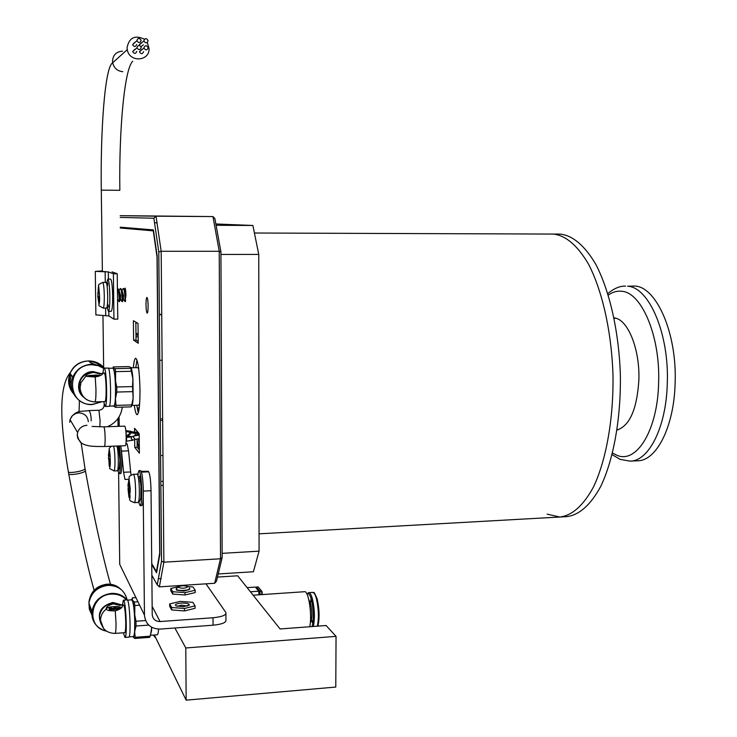 <?xml version="1.0" encoding="UTF-8"?>
<svg xmlns="http://www.w3.org/2000/svg" width="737" height="737" viewBox="0 0 737 737"><rect width="100%" height="100%" fill="white"/><g stroke="black" fill="none" stroke-linecap="round" stroke-linejoin="round"><path stroke-width="1.11" d="M222.049 558.084L216.485 581.207L214.66 583.262L220.501 558.775L222.15 557.541L220.925 251.934L219.23 251.28L161.173 251.289L158.787 251.99L161.523 561.124L157.248 584.865L151.85 575.238M161.725 314.312L160.445 314.33M120.269 227.189L153.397 229.907L157.165 255.988L159.846 554.325L156.576 572.796L151.748 564.45M119.118 426.336L119.007 416.967M214.66 583.262L159.367 586.864L157.248 584.865M220.888 251.695L214.863 218.52L212.975 216.577L219.23 251.28L220.501 558.775L163.872 562.193L161.532 561.133L158.787 251.98L153.876 218.253L158.787 251.99M159.367 586.864L163.872 562.193L161.173 251.289L156.014 216.199L120.186 215.665L212.975 216.577L156.014 216.199L153.876 218.235L120.159 217.406M137.469 409.634L139.376 406.806M138.786 410.97L137.672 410.555M161.689 455.484L162.941 455.429M157.138 222.804L154.65 222.804M216.015 223.974L252.883 225.476L258.761 254.422L259.074 551.156L253.408 571.746L218.548 573.948M259.074 551.156L222.123 553.349M220.934 254.458L258.761 254.422M252.883 225.476L216.282 225.292M553.275 234.062L552.639 234.053L553.275 234.062C565.694 235.398 577.412 245.366 588.421 263.975C602.295 290.562 611.618 331.779 612.991 375.409C613.599 419.04 606.155 460.284 593.506 486.917C583.363 505.573 572.115 515.605 559.77 517.024C572.115 515.605 583.363 505.573 593.506 486.917C606.155 460.284 613.599 419.04 612.991 375.409C611.618 331.779 602.295 290.562 588.421 263.975C577.412 245.366 565.694 235.398 553.275 234.062M254.615 233.012L560.111 234.09C572.649 235.416 584.478 245.375 595.588 263.947C609.591 290.498 618.988 331.65 620.37 375.216C620.969 418.773 613.442 459.952 600.664 486.567C590.411 505.195 579.052 515.218 566.587 516.646L560.406 516.987M259.055 533.837L559.77 517.024L547.14 514.131M612.152 454.655L620.075 459.354L630.006 461.122C648.68 461.473 666.239 427.359 667.28 383.673C669.353 333.916 649.002 286.951 627.592 286.242L633.055 286.085C655.276 284.242 677.321 332.018 675.11 383.452C674.042 427.064 656.308 461.132 637.459 460.791L630.384 461.104M614.078 317.887C627.648 318.799 640.084 348.905 638.85 380.301C636.961 409.256 629.702 425.811 617.081 429.993M617.726 429.855L617.127 429.735M614.133 318.135L614.732 317.988M163.209 485.416L161.947 485.471M122.628 289.42L123.291 288.582C124.636 288.609 125.391 300.945 124.958 301.571L125.935 295.491C125.834 291.051 125.511 288.582 124.986 288.103L124.479 289.825M136.981 359.997L135.765 367.671M134.309 405.35C135.157 411.403 136.105 414.516 137.146 414.701C139.035 413.512 139.984 405.221 139.993 389.818C139.505 370.904 138.077 360.384 135.719 358.246C134.678 358.431 133.885 361.591 133.342 367.726M148.109 305.781C147.98 300.76 147.584 297.969 146.921 297.426C146.322 297.84 146.018 300.3 146.009 304.814C146.129 309.816 146.525 312.599 147.197 313.161C147.796 312.764 148.091 310.305 148.109 305.781M151.739 563.565L156.428 571.663L159.699 553.155L157.036 256.955L153.278 230.856L120.278 228M119.09 416.829L119.21 426.327M134.687 439.943L134.76 447.368L139.385 453.191L139.182 433.66L134.558 428.308L134.604 432.26M133.388 320.724L133.6 340.116L138.234 343.295L138.022 323.423L133.388 320.724M136.732 405.276L138.335 412.886M137.008 431.145L137.027 432.306M137.091 438.976L137.183 447.276L139.357 449.975M153.526 230.653L120.288 227.908M135.848 322.152L136.032 340.07L138.215 341.544M134.76 447.368L137.183 447.276M133.6 340.116L136.032 340.07M95.23 377.031L85.759 376.303C85.768 374.718 88.357 373.419 93.525 372.406L99.845 373.834L104.276 372.996C105.271 374.11 105.888 379.444 106.137 388.998C106.165 396.792 105.787 400.992 104.995 401.61L94.926 401.905C95.663 401.287 96.013 397.068 95.967 389.265L95.23 377.031C100.425 375.842 103.005 374.534 102.959 373.115L102.664 373.033M100.536 375.474L99.845 375.409M93.857 375.28L92.89 375.308M90.9 375.4L90.292 375.446M88.993 375.557L85.741 376.275M131.997 405.424L138.74 405.221L139.643 403.646M99.652 366.16L89.997 362.521M102.664 367.643C98.998 363.728 94.437 361.664 88.974 361.434M108.403 368.288L112.982 368.187C114.373 369.642 115.221 376.681 115.552 389.311C115.58 399.601 115.036 405.147 113.931 405.958L109.371 406.096M100.812 373.512L93.12 371.586C79.854 371.273 73.249 389.79 83.907 397.418M103.843 368.408L98.132 365.635L91.784 364.778C65.704 364.391 66.394 406.142 92.346 404.364L101.899 401.702M104.396 368.141C100.26 363.359 94.962 360.955 88.504 360.937C79.863 361.517 73.718 365.681 70.07 373.429C67.334 380.909 68.504 387.699 73.562 393.798M90.264 375.732L89.186 375.649L89.195 376.616L91.766 376.662L91.747 375.695L90.264 375.732L90.282 376.699M89.195 376.616L88.993 375.428L89.011 376.404M94.714 375.621L90.891 375.28L94.714 375.621L94.723 376.589L91.757 376.395M94.723 376.321L98.343 376.478M80.167 389.403L79.117 388.27M102.977 373.023C103.272 369.836 103.668 368.214 104.166 368.141C106.662 367.137 107.676 407.524 105.133 406.465L103.705 401.647M105.133 406.465L109.048 406.345C111.656 407.404 110.642 367.044 108.081 368.058L104.166 368.141M79.108 388.215L80.149 389.265M79.31 383.507L80.269 385.119L79.31 383.507M70.384 373.852C68.366 379.656 68.956 385.165 72.162 390.37C68.578 384.935 67.924 379.122 70.218 372.959L70.255 373.005M71.157 374.866L70.236 380.872L71.434 386.814M113.268 366.934L113.194 367.809L115.11 368.657L130.781 368.297L130.753 367.413L128.772 366.584L113.268 366.934M112.512 368.196L113.194 367.809C114.005 368.813 114.668 372.655 115.193 379.325L116.75 386.989L132.531 386.575L133.139 398.275L131.72 404.926L116.05 405.387L115.589 407.331L131.204 406.861L131.72 404.926M116.75 386.989L116.814 392.056L132.586 391.633M116.814 392.056L115.433 398.772L115.626 371.641L131.343 371.273L132.927 378.882L132.531 386.575M115.589 407.331L114.023 406.428C114.668 406.087 115.138 403.535 115.433 398.772L116.05 405.387M131.343 371.273L130.781 368.297M115.626 371.641L115.11 368.657M130.956 367.652C131.776 369.08 132.43 372.821 132.927 378.882L133.139 398.275C132.789 403.176 132.245 405.728 131.499 405.921M138.759 369.163L137.791 367.625L131.029 367.781M89.205 376.616L89.002 375.428L91.747 375.695M93.111 375.658L93.129 376.625M95.709 375.059L93.857 375.207L96.077 375.584L99.845 375.17L95.709 375.078M96.077 375.584L96.086 376.561M115.258 610.807C110.264 611.028 107.215 610.503 106.11 609.25L106.082 609.195C106.027 606.901 108.468 605.123 113.406 603.861L119.486 605.326L123.54 604.874C124.71 606.339 125.447 612.235 125.741 622.535C125.769 628.901 125.428 632.282 124.719 632.687L115.073 633.396C115.737 632.991 116.059 629.61 116.022 623.235L115.258 610.807C120.223 609.379 122.646 607.592 122.545 605.446L121.292 605.022M121.725 607.454L119.072 606.744M118.473 606.671C111.748 606.311 107.602 607.095 106.036 609.02M150.716 635.266L157.147 634.787C157.81 634.695 158.298 632.807 158.602 629.131M113.562 585.814L107.501 585.206C100.564 585.887 95.294 589.195 91.683 595.146M127.418 600.13L131.776 599.835C133.397 601.77 134.41 609.536 134.807 623.152C134.834 631.554 134.355 636.022 133.369 636.556L129.021 636.879M121.974 604.976L112.964 602.479C100.637 605.823 96.704 613.073 101.19 624.23M126.534 599.955C122.572 595.791 117.57 593.838 111.527 594.096C90.015 594.529 85.464 627.537 106.386 631.056M88.937 603.059L91.978 611.498C94.041 601.005 100.508 594.971 111.37 593.396C117.837 593.138 123.097 595.312 127.142 599.927C124.673 590.328 118.279 585.482 107.934 585.362C97.293 586.892 90.955 592.788 88.937 603.059L89.352 609.37L91.941 615.045M100.112 621.402L100.693 621.613M110.439 608.992L109.398 608.808L109.408 609.729L111.867 609.803L111.858 608.891L110.439 608.992L110.449 609.904M111.858 608.891L109.693 608.025L109.205 609.14M114.696 608.698L110.992 607.933L114.696 608.698L114.705 609.61L111.867 609.186M114.696 608.992L117.063 609.453L119.578 608.513L119.569 607.767M123.346 600.167C125.898 599.098 127.584 638.343 124.931 637.422L128.689 637.146C131.398 638.058 129.703 598.84 127.086 599.918L123.346 600.167L122.499 604.939M124.931 637.422L123.392 632.788M89.352 604.211L91.885 612.779M99.587 619.255L100.564 619.633M99.495 618.426L100.564 618.877M135.94 597.643L132.301 597.882L132.338 600.001L134.272 602.018L137.948 601.77M131.287 599.872L131.785 599.374L132.338 600.001C133.213 602.065 133.913 606.533 134.447 613.424L135.986 621.245L145.585 620.554M134.678 638.472L149.629 637.358L150.173 636.188L135.175 637.302L134.678 638.472L132.973 636.722M135.986 621.245L136.041 626.017L148.717 625.096M136.041 626.017L134.65 631.747L134.825 605.501L139.606 605.169M151.536 627.205L151.592 630.504L150.173 636.188M132.9 636.593L133.415 637.026C133.968 636.888 134.383 635.128 134.65 631.747L135.175 637.302M134.825 605.501L134.272 602.018M151.785 627.344L150.348 635.736M109.187 608.311L109.205 609.223L109.187 608.311M110.992 607.933L111.001 608.55M113.166 608.799L113.176 609.72M115.589 607.362L113.82 607.739L115.995 608.605L119.56 607.601L118.196 606.68L115.589 607.417M113.82 607.739L113.83 608.347M115.995 608.605L116.013 609.517M217.71 577.071L237.673 575.79L280.069 628.965L326.113 625.51L336.044 636.363L335.786 687.059L186.157 700.15L154.355 634.999M336.044 636.363L185.788 647.97L174.89 628.007M186.157 700.15L185.788 647.97M205.973 583.833L225.918 612.567C226.37 615.119 222.067 616.841 213.011 617.753L160.049 621.549C155.35 621.438 152.743 619.098 152.227 614.557L151.03 490.741C150.799 480.791 150.016 474.49 148.681 471.818L148.275 471.284L141.255 471.588M128.616 479.29L124.968 479.446L123.576 472.27L130.661 471.966L131.029 474.978M125.898 444.033L127.142 443.987L128.542 450.841L121.513 451.108L123.576 472.27M121.513 451.108L120.757 445.885C122.287 454.176 122.112 474.352 120.527 473.624L118.823 473.449L118.012 470.621M118.602 472.988L119.716 564.358L144.452 615.1L143.245 497.659M141.145 471.33L148.275 471.284M127.142 443.987L125.972 443.416M128.542 450.841L130.661 471.966M144.452 615.1C145.493 624.211 150.716 628.873 160.113 629.085L213.048 625.206L213.011 617.753M225.918 613.755L225.946 619.928C226.397 622.525 222.095 624.285 213.048 625.206M189.621 589.407L184.001 591.028L176.723 590.171L176.254 589.287M187.742 586.588L193.039 586.974L195.176 590.236L195.185 592.576L185.024 594.989L172.744 594.068L170.8 590.761L170.772 588.439L178.243 586.707M195.176 590.236L185.005 592.631L172.725 591.719L172.744 594.068M172.725 591.719L170.772 588.439M185.005 592.631L185.024 594.989M161.136 578.775L158.621 578.591M181.247 603.078C186.535 602.93 189.216 603.566 189.28 604.985L183.43 606.735L175.903 605.832C174.531 604.533 176.309 603.612 181.247 603.078M187.493 606.044L181.523 605.151L177.193 606.33M192.845 602.341L195.065 605.869L195.084 608.301L184.49 610.927L171.693 609.932L169.676 606.348L169.657 603.925L180.233 601.383L192.845 602.341M195.065 605.869L184.471 608.476L171.675 607.491L171.693 609.932M171.675 607.491L169.657 603.925M184.471 608.476L184.49 610.927M128.772 479.161L128.708 485.167L128.404 485.757L127.962 485.084L128.993 479.317L130.209 488.484L129.436 498.12L129.5 492.123L129.804 491.542L130.256 492.233M127.962 485.084L129.417 498.12M141.053 489.479L141.117 490.243M129.426 497.208L128.975 497.401L128.008 488.788L130.209 488.502L129.426 486.254L129.224 479.842M129.408 485.886L128.404 485.757M129.371 485.241L128.708 485.167M129.426 493.753L128.938 493.772M130.256 490.787L128.772 491.008M130.228 489.092L128.45 489.469M130.265 491.441L129.804 491.542M109.859 466.788L109.251 466.337L108.818 459.317L109.61 466.18M109.408 450.593L110.2 458.174L109.039 450.058L108.468 458.783L110.218 458.543M110.2 458.174L109.573 463.665L109.647 461.537L109.887 460.966L110.246 461.519M109.196 450.114L108.422 455.475M109.573 456.111L108.772 456.01M109.537 455.494L109.012 455.438M110.246 460.478L109.076 460.653M110.228 459.031L108.818 459.317M98.684 286.997L99.126 293.888L98.694 287.025M99.513 296.311L97.828 296.56L98.924 303.801L99.467 294.063M98.924 303.441L97.828 296.56L98.353 286.859L98.334 292.497L97.781 293.16M117.653 288.618L117.413 288.628C118.731 288.646 119.486 300.954 119.09 301.626L118.979 301.451M117.717 288.609L117.856 288.655C119.228 289.18 119.864 302.069 119.422 301.691L119.403 301.673M119.707 289.429L120.352 288.6C121.688 288.628 122.443 300.954 122.029 301.599L121.918 301.424M120.592 288.6L120.804 288.637C122.185 289.19 122.812 302.041 122.36 301.654L121.974 301.645M123.53 288.582L123.742 288.618C125.133 289.19 125.76 302.013 125.29 301.626L124.848 301.387M117.469 294.035L117.524 298.365M118.335 289.438L120.453 298.07M119.062 290.562L120.601 295.399L120.49 299.784M121.283 289.429L123.171 295.371L123.42 299.756L123.54 295.371L121.992 290.535M124.857 290.461L125.889 293.639M125.097 290.452L125.741 291.401M99.034 293.492L98.113 293.344M98.859 292.561L98.334 292.497M99.099 303.718L99.513 297.508M99.053 297.766L98.408 297.859M99.513 296.504L98.159 296.753M187.815 586.68L187.502 586.403C183.725 585.399 180.565 585.583 178.022 586.956L178.041 587.315C182.297 588.688 185.558 588.476 187.815 586.68M176.714 588.237L176.272 589.176C177.249 591.341 191.086 590.484 189.621 588.356L189.216 587.951M261.875 594.612L261.478 591.028L258.061 586.901L261.976 591.461L262.308 594.584M260.189 594.722L259.802 591.138L261.976 591.461M259.507 594.768L259.175 591.654L259.802 591.138L256.402 587.011L258.061 586.901M259.065 594.805L258.678 591.212L259.175 591.654L255.914 587.675L256.402 587.011M250.414 591.774L258.678 591.212L255.914 587.675M247.107 587.629L255.288 587.085M309.743 626.736L309.761 626.653C312.313 615.542 308.582 590.595 304.611 591.71L253.15 595.201M312.073 626.561C313.851 618.776 313.612 609.757 311.364 599.513C310.12 595.1 308.821 593.193 307.467 593.782L307.007 594.169M313.382 626.468C314.985 618.103 314.662 608.891 312.387 598.822C311.254 594.759 310.047 592.705 308.766 592.659L307.347 593.856M310.286 623.023C312.239 618.905 312.331 612.364 310.581 603.419L308.785 599.642M139.136 440.938L139.33 447.93M139.146 442.08L138.805 438.727M138.842 441.988L138.51 438.764M143.872 40.664L143.89 40.894C145.447 43.492 146.847 43.474 148.082 40.839L148.073 40.655C146.543 38.011 145.143 38.02 143.872 40.664M141.642 42.635L139.385 44.625L139.579 45.482M140.997 46.726L143.503 44.791M143.945 47.739L143.955 47.979C145.53 50.558 146.921 50.531 148.155 47.905L148.146 47.712C146.608 45.086 145.207 45.095 143.945 47.739M141.799 49.554L139.468 51.765C141.007 54.28 142.37 54.262 143.577 51.691M136.907 40.388L136.935 40.701C138.547 43.216 139.947 43.17 141.126 40.553L141.108 40.295C139.523 37.725 138.123 37.753 136.907 40.388M134.76 42.35L132.596 44.662C134.18 47.122 135.544 47.067 136.704 44.515M136.981 47.463L137.008 47.794C138.62 50.291 140.021 50.236 141.2 47.629L141.182 47.352C139.588 44.81 138.188 44.846 136.981 47.463M134.917 49.278L132.678 51.59C134.254 54.031 135.626 53.976 136.778 51.433M69.674 422.273L70.033 419.62L72.364 415.686L75.653 413.531L78.877 412.867C84.534 413.245 87.685 416.175 88.32 421.665M144.424 39.227C135 34.777 129.215 37.569 127.059 47.601L127.271 49.637C129.224 62.7 149.768 61.521 149.058 48.458L147.326 42.47M103.834 426.852C104.534 427.672 104.967 431.44 105.142 438.156C105.17 443.324 104.921 446.106 104.396 446.502L125.308 445.71C125.907 445.314 126.193 442.541 126.184 437.4C126.009 430.712 125.53 426.963 124.746 426.143L103.834 426.852L92.051 426.428M91.176 420.873C91.195 416.129 90.485 412.692 89.048 410.564L89.048 410.573C81.807 411.817 77.403 409.597 71.13 417.216M102.351 270.921L95.285 271.382L108.321 271.907L113.387 273.768L117.229 273.749L112.033 271.889M117.229 273.749L117.773 319.112L113.949 319.158L108.873 315.906L105.704 315.703L105.612 308.084M105.677 271.631L98.988 271.363L102.351 271.078M95.893 314.883L105.704 315.703M113.387 273.768L113.949 319.158M106.819 282.575L107.823 279.102L110.605 279.083C111.729 280.171 112.411 285.855 112.66 296.117C112.678 305.45 112.199 310.517 111.204 311.327L108.422 311.364L107.298 307.909M107.823 279.102C108.919 280.189 109.592 285.873 109.841 296.136C109.868 305.477 109.389 310.553 108.422 311.364M118.5 447.147L119.91 459.943L119.385 468.529M119.348 445.94C120.877 454.232 120.702 474.407 119.127 473.679M118.602 451.293L119.062 451.541M119.33 450.933L119.191 449.754M119.882 461.933L119.91 460.339M137.764 474.149L138.943 470.676L140.5 470.611C142.066 472.159 143.015 479.068 143.346 491.349C143.356 500.211 142.794 504.956 141.688 505.6L140.131 505.674L138.731 502.302M138.943 470.676C140.491 472.224 141.44 479.142 141.771 491.422C141.78 500.285 141.228 505.038 140.131 505.674M139.671 476.498L140.979 486.227L140.813 497.936M140.362 479.63L139.966 481.169L140.537 480.957M139.634 500.193C140.831 500.506 141.274 495.854 140.951 486.227L140.868 484.412M140.776 497.936L140.942 496.664M135.866 324.197L136.354 322.447M139.348 449.634L137.11 440.496M138.132 333.529L135.967 333.548M118.067 426.364L117.975 418.524M136.004 336.781L138.16 336.763L136.004 336.781M138.141 334.727L135.976 334.755M162.122 360.246L160.85 360.282M138.141 335.086L135.986 335.123M162.628 418.856L161.366 418.892M161.725 314.754L160.454 314.754M608.32 295.086C612.548 292.045 616.961 290.774 621.567 291.262C641.595 292.119 660.527 336.44 658.611 383.249C657.607 430.288 636.593 463.849 617.081 455.346L612.558 453.071M101.844 366.786C98.224 363.148 93.802 361.231 88.587 361.019C93.756 361.222 98.15 363.12 101.761 366.704M100.232 373.705L93.267 372.121C86.855 372.59 82.397 375.732 79.882 381.573C78.159 386.833 79.071 391.568 82.636 395.769M85.759 376.303L80.877 382.835L79.992 387.948C80.259 393.245 82.682 397.252 87.27 399.988M104.193 368.141L98.261 365.183L91.646 364.253C82.811 364.852 76.537 369.117 72.806 377.04C66.993 389.855 78.113 405.479 92.217 404.558M86.192 361.112C78.656 362.162 73.331 366.105 70.218 372.959C73.359 366.049 78.739 362.088 86.349 361.093M99.845 375.234L99.854 375.842M97.183 375.566L97.192 376.533M89.205 601.383L89.066 601.014C90.955 591.24 96.943 585.629 107.049 584.183C112.466 583.944 117.036 585.62 120.748 589.222C117.036 585.639 112.475 583.971 107.077 584.211C96.971 585.657 90.964 591.258 89.066 601.014L88.974 602.802M121.015 605.049L113.12 603.198C105.419 604.34 100.886 608.642 99.513 616.086L101.052 623.465M106.082 609.195C102.885 611.802 101.061 615.073 100.61 618.997L100.554 620.425L103.53 628.385M106.607 631.204C96.593 628.421 91.72 621.844 91.978 611.498C91.499 616.501 92.788 620.932 95.838 624.783M88.974 603.161L90.135 609.029M117.054 608.532L117.063 609.453M141.44 472.122L148.681 471.818M125.953 443.591L126.819 443.563M143.346 491.091L151.03 490.741M152.144 606.302L160.049 621.549M133.397 474.223L133.701 474.444C134.788 476.802 135.433 482.339 135.636 491.063C135.645 498.258 135.221 502.118 134.346 502.634C127.39 500.008 130.283 499.879 130.016 496.563L129.021 478.81C129.749 477.548 127.077 476.775 133.397 474.223L137.414 474.278C138.519 476.636 139.173 482.173 139.376 490.888C139.385 498.083 138.943 501.934 138.059 502.459C139.947 501.197 140.472 500.478 139.634 500.312M139.385 476.111L140.859 484.642M116.907 446.032C117.708 448.483 118.178 453.237 118.325 460.266C118.353 466.807 118.003 470.326 117.294 470.814C118.998 470.722 119.293 469.386 118.178 466.797M113.59 446.152C114.373 448.612 114.834 453.366 114.99 460.404C115.018 466.945 114.677 470.464 113.977 470.952L117.294 470.814M106.036 282.437L106.165 282.437C106.994 283.579 107.51 288.084 107.694 295.97C107.722 303.386 107.344 307.421 106.579 308.075C108.496 307.688 108.8 306.242 107.51 303.727M103.217 308.112C95.727 303.598 100.361 308.499 99.513 295.804L98.675 285.79C97.772 285.164 99.126 284.049 102.729 282.446L102.793 282.464C103.613 283.598 104.11 288.112 104.295 295.998C104.322 303.423 103.963 307.458 103.217 308.112L106.579 308.075M68.698 473.734L68.753 474.075C69.886 474.766 72.899 474.674 77.8 473.78C83.041 472.62 85.566 471.56 85.372 470.584L85.059 468.87M68.32 471.68L68.375 472.012C69.508 472.703 72.521 472.601 77.422 471.717L78.712 471.44C83.189 470.335 85.28 469.368 85.004 468.529L81.116 442.734M317.371 626.164C319.001 617.809 318.67 608.605 316.376 598.536C315.233 594.483 314.017 592.437 312.718 592.391L308.766 592.659M317.868 626.128C319.665 618.343 319.434 609.342 317.15 599.107M311.069 598.481L310.636 602.065M311.815 620.351L312.35 622.608M81.319 442.882L77.809 438.414L77.219 435.281L77.597 432.472C79.163 428.105 82.286 425.71 86.984 425.286M104.129 404.899L104.092 405.82C103.502 408.445 101.78 409.929 98.924 410.269L100.085 420.587L99.864 426.898M104.138 404.134L104.442 405.341M110.734 406.059L113.526 406.059M101.273 190.137L119.845 190.321M126.128 435.189L126.11 431.513L129.15 432.103L129.97 433.384L127.354 435.309M127.39 435.355L130.412 434.111L129.537 432.389M135.332 434.968L135.055 433.282L138.74 433.153M133.277 433.273L132.328 431.854L130.523 431.283M131.297 433.052L130.385 431.237L125.824 430.638M138.132 435.097L137.911 434.084L134.374 435.843M132.78 440.192L126.598 441.177L126.488 437.502L131.776 436.663M135.129 439.455L132.881 440.164L131.195 438.681L131.665 436.7L134.134 435.917M139.238 438.69L135.24 439.418L133.452 437.336L134.023 435.954L139.201 434.996M122.545 51.194C116.391 51.581 113.047 54.879 112.503 61.088L112.697 62.958C114.115 68.209 117.469 71.121 122.775 71.692M127.252 435.263L131.398 436.774M137.174 433.209L136.953 432.306L137.985 432.269M129.528 437.188L131.287 436.811M102.379 271.584L101.291 190.1C100.435 130.209 104.838 67.5 112.503 62.921L127.271 49.637M105.271 282.428L105.133 271.778M108.321 271.907L108.413 279.093M108.827 311.355L108.883 315.915L108.818 311.355M162.573 481.353L161.91 481.381M161.947 485.416L163.209 485.361M157.257 584.892L161.532 561.133M162.637 420.468L161.375 420.495M222.141 557.522L221.561 411.31M221.524 401.84L220.916 251.943M625.593 286.14C620.057 285.864 614.142 288.333 607.841 293.538M618.942 429.487L617.145 429.551M615.957 318.292L614.17 318.32M82.268 395.364C78.988 391.209 78.186 386.612 79.882 381.573L80.877 382.835L80.057 388.021C81.199 396.681 86.155 401.306 94.926 401.905M70.07 373.429L72.806 377.04C67.021 389.873 78.159 405.497 92.254 404.576L102.268 401.693M122.526 605.418L122.535 606.1M100.895 623.198L99.513 616.086L100.601 620.536C101.835 628.901 106.662 633.184 115.073 633.396M131.785 599.374L132.098 598.757M133.415 637.026L133.959 637.874M188.764 605.492L189.28 604.985M134.346 502.634L138.059 502.459M138.381 474.49L137.1 474.057M113.977 470.952C106.764 466.281 110.863 472.297 110.255 459.888C109.914 445.093 107.51 450.611 111.241 446.244M117.634 449.478C118.39 447.138 118.417 445.977 117.736 445.996M107.187 286.757C108.146 283.478 107.786 282.031 106.1 282.428L102.729 282.446M125.502 289.503L124.958 290.452M124.958 301.571L123.798 299.673M123.088 288.618L122.029 290.479M122.029 301.599L120.859 299.692M120.149 288.637L119.09 290.498M119.09 301.626L117.92 299.719M125.695 300.779L125.364 301.359M124.903 290.525L124.231 289.42M123.411 299.664L122.425 301.396M120.481 299.692L119.486 301.433M178.022 586.956L176.254 588.679M176.254 589.139L176.263 589.738M153.305 635.073L155.977 638.325M110.513 584.284C103.291 559.42 93.138 513.413 85.437 470.925M79.43 400.615L79.062 411.799M94.133 590.245C87.482 567.637 76.906 518.553 68.753 474.075L68.375 472.012C60.231 423.701 58.269 386.861 70.503 372.296M79.697 384.244L79.218 384.005M317.159 599.006C319.425 609.241 319.683 618.279 317.942 626.118M317.113 598.822C312.746 588.329 314.146 594.28 312.718 592.391M307.467 593.782L308.278 592.806M104.396 446.502C91.296 446.548 90.393 446.171 85.879 445.13C81.65 443.342 79.836 443.665 77.339 435.447L77.597 432.472L70.033 419.62M107.39 426.732C116.068 422.909 121.025 416.368 122.278 407.128M119.836 190.284C118.961 129.215 124.479 68.587 132.752 61.282M143.89 40.894L139.404 44.856M143.955 47.979L139.468 51.765M136.935 40.701L132.596 44.662M137.008 47.794L132.678 51.59M126.598 441.177L126.128 441.196M137.911 434.084L139.192 434.038M131.582 440.523L135.995 439.206M126.174 436.58L130.421 436.719M132.467 431.891L136.953 432.306M129.887 432.628L135.055 433.282M126.22 435.189L127.317 435.3M103.659 368.279L102.959 315.666M98.924 410.269L89.048 410.564M95.285 271.382L95.893 315.067M108.311 271.907L108.403 279.093M119.376 468.327L119.606 467.332M140.914 496.452L141.071 494.315"/></g></svg>
